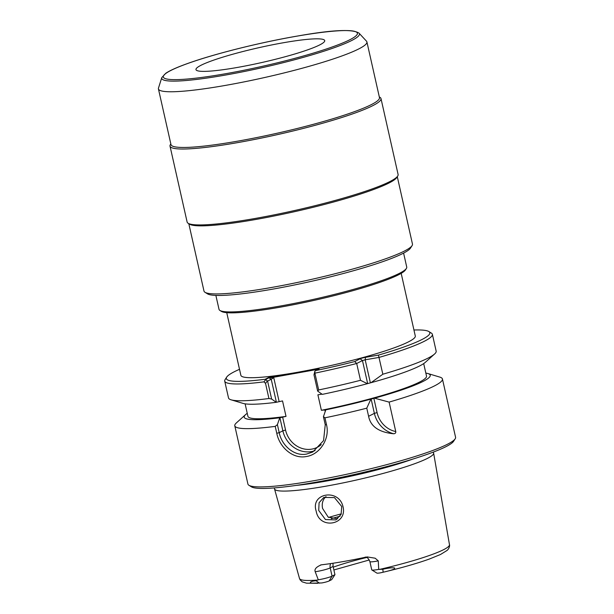 <?xml version="1.0" encoding="UTF-8"?>
<svg xmlns="http://www.w3.org/2000/svg" width="614" height="614" viewBox="0 0 614 614"><rect width="100%" height="100%" fill="white"/><g stroke="black" fill="none" stroke-linecap="round" stroke-linejoin="round"><path stroke-width="0.92" d="M406.391 268.433L405.432 269.937A94.94 10.875 -12.7 0 1 348.476 291.896A94.94 10.875 167.3 0 1 221.439 311.398L219.927 310.454A96.214 11.021 167.3 0 0 348.675 290.691A96.214 11.021 -12.7 0 0 406.391 268.433A96.214 11.021 -12.7 0 0 406.737 267.052L403.598 253.114M204.992 292.287A106.859 12.242 167.3 0 0 268.172 288.066A106.859 12.242 -12.7 0 0 412.086 245.615L410.482 248.117A104.725 12.004 -12.7 0 1 269.439 289.716A104.725 12.004 167.3 0 1 207.517 293.86L204.992 292.287A106.859 12.242 167.3 0 1 203.986 291.067L188.805 223.688M412.086 245.615A106.859 12.242 -12.7 0 0 412.47 244.088L397.289 176.702M397.711 176.041A108.133 12.387 -12.7 0 1 252.078 218.998A108.133 12.387 167.3 0 1 188.137 223.273L189.649 224.217A106.859 12.242 167.3 0 0 252.838 219.989A106.859 12.242 -12.7 0 0 396.744 177.546L397.711 176.041A108.133 12.387 -12.7 0 0 398.102 174.491L380.995 98.578A108.133 12.387 -12.7 0 0 379.974 97.342L379.314 96.928M188.137 223.273A108.133 12.387 167.3 0 1 187.124 222.038L170.017 146.124A108.133 12.387 167.3 0 1 170.4 144.574L170.822 143.914M170.017 146.124A108.133 12.387 167.3 0 0 234.97 143.085A108.133 12.387 -12.7 0 0 380.995 98.578M366.911 41.921L379.467 97.618A106.859 12.242 -12.7 0 1 235.17 141.596A106.859 12.242 167.3 0 1 170.984 144.605L158.427 88.907A106.859 12.242 167.3 0 1 158.481 88.063L161.781 77.602A101.325 11.612 167.3 0 0 222.598 75.56A101.325 11.612 167.3 0 0 359.036 33.148L366.504 41.176A106.859 12.242 -12.7 0 1 366.911 41.921A106.859 12.242 -12.7 0 1 222.613 85.899A106.859 12.242 167.3 0 1 158.427 88.907M235.615 67.755A65.99 7.56 167.3 0 1 195.973 69.605A65.99 7.56 167.3 0 1 285.08 42.45A65.99 7.56 -12.7 0 1 324.722 40.593A65.99 7.56 -12.7 0 1 235.615 67.755M325.988 496.588L324.322 498.399C322.35 501.323 321.774 504.677 322.596 508.476L328.229 517.149L337.623 518.83M318.72 510.457L319.088 502.736L323.831 497.401L334.469 497.601L341.729 506.496L341.108 514.34L335.927 519.904L325.451 519.559L318.72 510.457M316.202 511.201C310.108 493.096 338.774 488.153 342.988 506.588C347.716 525.07 319.403 529.951 316.202 511.201M329.158 580.928L332.067 576.139L334.945 574.666L331.69 579.631L329.158 580.928A5.871 0.675 -12.7 0 1 321.782 582.947L311.313 583.193L310.346 582.479C310.6 581.65 312.488 581.074 316.003 580.76L318.282 579.793L315.205 571.726C314.23 569.201 316.287 566.906 321.36 564.826A77.625 8.895 -12.7 0 0 365.814 557.174L367.333 556.944L375.162 558.21L378.262 560.866L378.715 569.393L382.798 569.255C388.539 567.981 392.469 567.551 394.579 567.973L394.687 568.833C392.745 569.807 388.908 570.936 383.174 572.21L380.235 572.877A5.871 0.675 -12.7 0 1 376.881 573.092L371.838 569.953A10.131 1.159 167.3 0 1 371.739 569.83L369.881 561.58C367.272 555.716 365.376 557.65 365.299 557.036M274.519 487.907L274.489 488.614A81.547 9.34 -12.7 0 0 274.527 488.959A81.547 9.34 -12.7 0 0 323.501 486.61A81.547 9.34 -12.7 0 0 427.544 458.328A81.547 9.34 -12.7 0 0 433.63 453.101A81.547 9.34 -12.7 0 0 433.522 452.771L433.185 452.15M320.631 564.957L321.36 564.826M378.715 569.393A10.131 1.159 167.3 0 1 371.838 569.953M334.945 574.666L333.08 566.415L332.988 563.245M333.08 566.415L330.209 567.889L332.067 576.139A10.131 1.159 167.3 0 1 318.282 579.793M319.564 583.193L316.003 580.76M296.278 485.39A80.25 9.195 167.3 0 0 322.933 481.668A80.25 9.195 -12.7 0 0 412.454 459.203M234.786 425.794L247.918 484.062A106.429 12.196 -12.7 0 0 248.916 485.275L251.441 486.848A104.303 11.95 -12.7 0 0 313.109 482.719A104.303 11.95 -12.7 0 0 453.585 441.289L455.189 438.795A106.429 12.196 -12.7 0 0 455.573 437.26L442.441 378.999A106.429 12.196 167.3 0 1 389.115 402.093L395.754 431.542C395.976 432.839 395.309 433.584 393.751 433.776C378.953 432.31 370.564 426.484 368.6 416.3L366.765 408.172A106.429 12.196 167.3 0 1 324.952 417.819L326.502 424.719C330.186 438.964 319.533 454.728 306.317 456.517C293.177 459.264 279.623 447.644 276.768 433.284L275.218 426.385A106.429 12.196 167.3 0 1 234.786 425.794A106.429 12.196 167.3 0 1 236.344 422.946L245.592 414.611A95.354 10.929 -12.7 0 0 279.769 417.773L286.024 416.384L282.532 400.911L276.277 402.3A95.354 10.929 167.3 0 1 243.067 403.398L231.133 399.829A106.429 12.196 -12.7 0 0 268.932 398.517L271.634 399.039L276.277 402.3M248.916 485.275A106.429 12.196 -12.7 0 0 311.851 481.069A106.429 12.196 -12.7 0 0 455.189 438.795M389.115 402.093L374.494 398.171A95.354 10.929 -12.7 0 0 427.881 373.527L439.808 377.096A106.429 12.196 167.3 0 1 442.441 378.999M423.691 363.588L426.507 376.075A91.532 10.492 167.3 0 1 321.383 410.29L325.796 409.845A95.354 10.929 -12.7 0 0 370.871 399.154L374.494 398.171M427.881 373.527A95.354 10.929 -12.7 0 0 425.832 373.089M226.75 312.672L240.865 375.315A89.406 10.246 -12.7 0 0 283.798 374.548A89.406 10.246 167.3 0 0 294.567 372.805A89.406 10.246 -12.7 0 0 305.979 370.726A89.406 10.246 -12.7 0 0 415.294 336.004L401.18 273.36M219.927 310.454A96.214 11.021 167.3 0 1 219.021 309.356L215.875 295.418M283.798 374.548L268.518 377.556L265.171 379.268A104.303 11.95 -12.7 0 1 226.704 377.096L225.1 379.598A106.429 12.196 -12.7 0 0 224.716 381.125A106.429 12.196 -12.7 0 0 263.966 381.862L265.678 379.621L265.171 379.268M318.536 369.198L273.299 377.318L273.437 376.336M316.018 370.395L316.34 368.945L305.979 370.726M371.009 382.699L382.837 374.225A106.429 12.196 -12.7 0 0 434.605 353.979L425.356 362.314A95.354 10.929 167.3 0 1 371.009 382.699L367.379 383.681A95.354 10.929 167.3 0 1 322.312 394.372L317.668 391.11L313.992 374.832L314.89 371.148L314.882 373.151A106.429 12.196 -12.7 0 0 356.696 363.496L354.708 361.562A104.303 11.95 -12.7 0 1 315.673 370.572L319.111 368.807M319.019 368.861L316.34 368.945M354.708 361.562L360.088 358.814A4.26 0.491 167.3 0 1 365.514 357.34L378.447 355.107A104.303 11.95 -12.7 0 0 428.848 331.537A104.303 11.95 -12.7 0 0 413.943 330.002M321.383 410.29L317.898 394.817L321.974 394.142M315.673 370.572L314.89 371.148M367.379 383.681L360.487 380.296L356.696 363.496L362.467 360.548L365.184 359.804L379.053 357.417A106.429 12.196 -12.7 0 0 432.371 334.323A106.429 12.196 -12.7 0 0 431.373 333.11L428.848 331.537M378.447 355.107L382.837 374.225M434.605 353.979A106.429 12.196 -12.7 0 0 436.163 351.131L432.371 334.323M317.668 391.11L318.666 389.951A106.429 12.196 -12.7 0 0 360.487 380.296M313.992 374.832L314.736 372.99M314.882 373.151L318.666 389.951M325.796 409.845L323.432 416.691L325.243 424.734L323.563 440.622L312.787 451.988L306.647 454.045C294.597 456.639 281.749 445.772 279.216 432.663L276.768 433.284M323.432 416.691L324.952 417.819M370.871 399.154L366.765 408.172M247.25 413.329A95.354 10.929 -12.7 0 0 245.592 414.611M286.024 416.384A91.532 10.492 167.3 0 1 247.926 416.323L245.109 403.835M279.769 417.773L277.398 424.619L279.216 432.663L282.847 430.805L279.892 417.712M277.398 424.619L275.218 426.385M239.514 369.313A104.303 11.95 -12.7 0 0 226.704 377.096M268.518 377.556L271.219 379.237L273.744 377.641L269.116 377.71L265.609 379.498M276.407 402.239L271.219 379.237L267.589 381.094L271.634 399.039M224.716 381.125L228.508 397.926A106.429 12.196 -12.7 0 0 231.133 399.829M265.678 379.621L267.589 381.094M268.932 398.517L265.524 383.389L267.351 380.979M265.524 383.389L263.966 381.862M223.059 74.171A99.483 11.397 167.3 0 1 170.715 70.533A99.483 11.397 167.3 0 1 297.637 36.026A99.483 11.397 167.3 0 1 349.98 39.664A99.483 11.397 167.3 0 1 223.059 74.171M381.355 572.647C400.481 568.173 416.492 563.637 429.401 559.024L440.499 554.496L447.138 550.397C449.694 548.079 449.801 544.887 449.471 544.687A76.865 8.811 167.3 0 1 443.73 549.614A76.865 8.811 167.3 0 1 379.368 569.454M317.937 580.03A76.865 8.811 167.3 0 1 299.502 578.488L274.527 488.959M378.262 560.866A10.131 1.159 167.3 0 1 369.881 561.58M383.174 572.21L382.798 569.255M394.687 568.833L394.579 567.973M330.7 563.591A6.386 5.795 -117.1 0 0 330.209 567.889A10.131 1.159 167.3 0 1 315.205 571.726M366.704 557.489A55.344 6.34 -12.7 0 0 333.256 567.167M331.268 518.7A67.049 7.683 167.3 0 1 340.072 516.213M328.636 517.425A68.116 7.805 167.3 0 1 341.3 513.857M311.313 583.193L310.346 582.479M393.751 433.776A25.542 23.171 62.9 0 1 374.363 413.352L368.6 416.3M395.754 431.542A23.416 21.237 62.9 0 1 377.08 412.608L374.363 413.352L371.14 399.016M377.08 412.608L373.857 398.279M321.168 393.574L321.314 394.234M324.798 409.707L325.213 411.526M321.245 444.62A23.416 21.237 62.9 0 1 285.556 430.069L282.609 416.967M279.117 401.502L273.744 377.641M360.088 358.814L362.467 360.548L367.648 383.55M365.514 357.34L365.184 359.804L370.365 382.806M326.502 424.719L325.243 424.734M285.556 430.069L282.847 430.805A25.542 23.171 62.9 0 0 315.105 450.622M359.036 33.148C352.666 28.904 332.235 29.856 297.744 35.996C260.505 42.328 214.04 53.932 187.477 63.549C177.285 67.187 170.063 70.418 165.818 73.243L161.781 77.602M449.471 544.687L433.63 453.101M369.275 559.976L333.878 569.961M317.906 583.3L306.501 583.17L302.211 581.849L300.162 579.938L299.502 578.488"/></g></svg>
